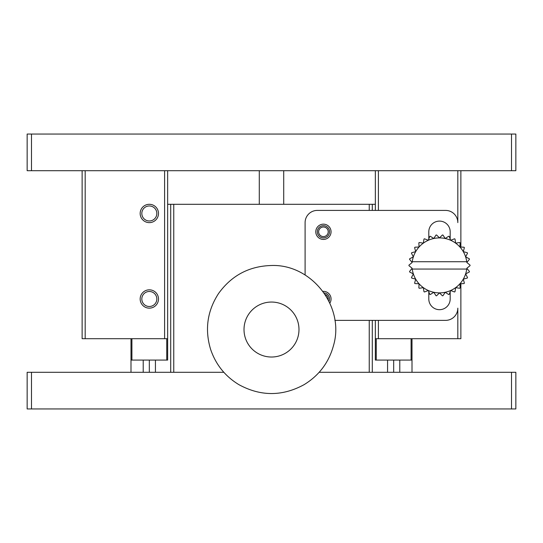 <?xml version="1.0" encoding="UTF-8"?>
<svg xmlns="http://www.w3.org/2000/svg" width="543" height="543" viewBox="0 0 543 543"><rect width="100%" height="100%" fill="white"/><g stroke="black" fill="none" stroke-linecap="round" stroke-linejoin="round"><path stroke-width="0.81" d="M319.169 372.294L515.85 372.294L515.85 408.947L27.15 408.947L27.15 372.294L223.831 372.294M511.513 372.294L511.513 408.947M31.487 408.947L31.487 372.294M130.999 372.294L130.999 360.077L167.651 360.077L167.651 338.696L164.597 338.696L164.597 170.706M143.216 372.294L143.216 360.077M167.651 204.304L170.706 204.304L170.706 372.294M155.434 372.294L155.434 360.077M369.24 210.412L369.24 204.304L375.349 204.304M173.76 372.294L173.76 204.304L369.24 204.304M369.24 320.37L369.24 372.294M372.294 372.294L372.294 320.37M372.294 210.412L372.294 204.304M387.566 360.077L387.566 372.294M412.001 372.294L412.001 360.077L376.265 360.077L376.265 338.696M399.784 360.077L399.784 372.294M170.706 204.304L173.76 204.304M149.325 372.294L149.325 360.077M334.875 320.37L445.599 320.37A12.217 12.217 0 0 0 457.817 308.152L457.817 338.696L460.871 338.696L460.871 283.738M457.817 170.706L457.817 222.63A12.217 12.217 0 0 0 445.599 210.412L317.316 210.412A12.217 12.217 0 0 0 305.098 222.63L305.098 275.016M393.675 372.294L393.675 360.077M450.181 291.781L450.181 298.989A10.69 10.69 0 0 1 439.491 309.68A10.69 10.69 0 0 1 428.8 298.989L428.8 291.781M428.8 239.001L428.8 231.793A10.69 10.69 0 0 1 439.491 221.103A10.69 10.69 0 0 1 450.181 231.793L450.181 239.001M322.922 291.367A7.636 7.636 0 0 1 329.839 303.13M315.788 231.793A7.636 7.636 0 0 1 327.239 225.182A7.636 7.636 0 0 1 327.239 238.404A7.636 7.636 0 0 1 315.788 231.793M329.031 301.413A6.109 6.109 0 0 0 324.028 292.908M329.533 231.793A6.109 6.109 0 0 0 320.37 226.506A6.109 6.109 0 0 0 320.37 237.081A6.109 6.109 0 0 0 329.533 231.793M328.162 299.695A4.785 4.785 0 0 0 325.108 294.51M328.21 231.793A4.785 4.785 0 0 0 321.028 227.646A4.785 4.785 0 0 0 321.028 235.94A4.785 4.785 0 0 0 328.21 231.793M442.959 235.044L445.206 238.506L448.661 236.259A30.544 30.544 0 0 1 449.197 236.429L450.67 240.277L454.518 238.798A30.544 30.544 0 0 1 455.007 239.083L455.652 243.149L459.717 242.504A30.544 30.544 0 0 1 460.138 242.884L459.921 246.997L464.034 247.214A30.544 30.544 0 0 1 464.367 247.662L463.294 251.647L467.279 252.712A30.544 30.544 0 0 1 467.509 253.221L465.636 256.893L469.308 258.767A30.544 30.544 0 0 1 469.423 259.316L467.469 261.726L411.513 261.726L409.558 259.316A30.544 30.544 0 0 1 409.673 258.767L413.345 256.893L411.472 253.221A30.544 30.544 0 0 1 411.703 252.712L415.687 251.647L414.614 247.662A30.544 30.544 0 0 1 414.947 247.214L419.06 246.997L418.843 242.884A30.544 30.544 0 0 1 419.264 242.504L423.33 243.149L423.974 239.083A30.544 30.544 0 0 1 424.463 238.798L428.312 240.277A27.489 27.489 0 0 1 433.776 238.506L436.022 235.044A30.544 30.544 0 0 1 436.579 234.99L439.491 237.902L442.402 234.99A30.544 30.544 0 0 1 442.959 235.044M412.246 261.726A27.489 27.489 0 0 1 428.312 240.277L429.784 236.429A30.544 30.544 0 0 1 430.321 236.259L433.776 238.506A27.489 27.489 0 0 1 466.736 261.726M466.736 269.056A27.489 27.489 0 0 1 465.636 273.889L467.509 277.561A30.544 30.544 0 0 1 467.279 278.07L463.294 279.136L464.367 283.12A30.544 30.544 0 0 1 464.034 283.568L459.921 283.785L460.138 287.899A30.544 30.544 0 0 1 459.717 288.279L455.652 287.634L455.007 291.7A30.544 30.544 0 0 1 454.518 291.985L450.67 290.505L449.197 294.354A30.544 30.544 0 0 1 448.661 294.523L445.206 292.277L442.959 295.738A30.544 30.544 0 0 1 442.402 295.792L439.491 292.881L436.579 295.792A30.544 30.544 0 0 1 436.022 295.738L433.776 292.277L430.321 294.523A30.544 30.544 0 0 1 429.784 294.354L428.312 290.505L424.463 291.985A30.544 30.544 0 0 1 423.974 291.7L423.33 287.634L419.264 288.279A30.544 30.544 0 0 1 418.843 287.899L419.06 283.785L414.947 283.568A30.544 30.544 0 0 1 414.614 283.12L415.687 279.136A27.489 27.489 0 0 1 413.345 273.889L409.673 272.016A30.544 30.544 0 0 1 409.558 271.466L411.513 269.056L467.469 269.056L469.423 271.466A30.544 30.544 0 0 1 469.308 272.016L465.636 273.889A27.489 27.489 0 0 1 415.687 279.136L411.703 278.07A30.544 30.544 0 0 1 411.472 277.561L413.345 273.889A27.489 27.489 0 0 1 412.246 269.056M467.469 269.056L466.831 268.262L470.034 265.67A30.544 30.544 0 0 0 470.034 265.113L466.831 262.52L467.469 261.726L466.973 261.726M411.513 261.726L412.151 262.52L408.947 265.113A30.544 30.544 0 0 0 408.947 265.67L412.151 268.262L411.513 269.056L412.008 269.056M166.735 338.696L166.735 360.077M378.403 320.37L378.403 338.696L375.349 338.696L375.349 360.077L376.265 360.077M131.915 338.696L131.915 360.077M130.999 360.077L130.999 338.696M411.085 360.077L411.085 338.696M412.001 338.696L412.001 360.077M156.839 298.989A7.514 7.514 0 0 0 145.572 292.487A7.514 7.514 0 0 0 145.572 305.492A7.514 7.514 0 0 0 156.839 298.989M156.839 213.467A7.514 7.514 0 0 0 145.572 206.964A7.514 7.514 0 0 0 145.572 219.969A7.514 7.514 0 0 0 156.839 213.467M158.488 298.989A9.163 9.163 0 0 1 144.743 306.924A9.163 9.163 0 0 1 144.743 291.055A9.163 9.163 0 0 1 158.488 298.989M158.488 213.467A9.163 9.163 0 0 1 144.743 221.401A9.163 9.163 0 0 1 144.743 205.532A9.163 9.163 0 0 1 158.488 213.467M167.651 170.706L167.651 338.696M82.129 170.706L82.129 338.696L164.597 338.696M85.183 170.706L85.183 338.696M460.871 170.706L460.871 247.045M378.403 170.706L378.403 210.412M375.349 338.696L375.349 320.37M375.349 210.412L375.349 170.706M378.403 338.696L457.817 338.696M31.487 170.706L31.487 134.053L27.15 134.053L27.15 170.706L515.85 170.706L515.85 134.053L511.513 134.053L511.513 170.706M31.487 134.053L511.513 134.053M271.5 357.022A27.489 27.489 0 0 1 247.696 315.788A27.489 27.489 0 0 1 295.304 315.788A27.489 27.489 0 0 1 271.5 357.022M283.717 204.304L283.717 170.706M259.282 204.304L259.282 170.706M271.5 265.5C311.784 264.054 344.934 306.795 333.524 345.457C328.902 362.419 319.094 375.485 304.1 384.654C282.367 396.499 260.633 396.499 238.9 384.654C225.175 376.319 215.741 364.536 210.596 349.319C204.643 329.506 207.29 310.908 218.537 293.539C231.562 275.444 249.217 266.097 271.5 265.5"/></g></svg>
